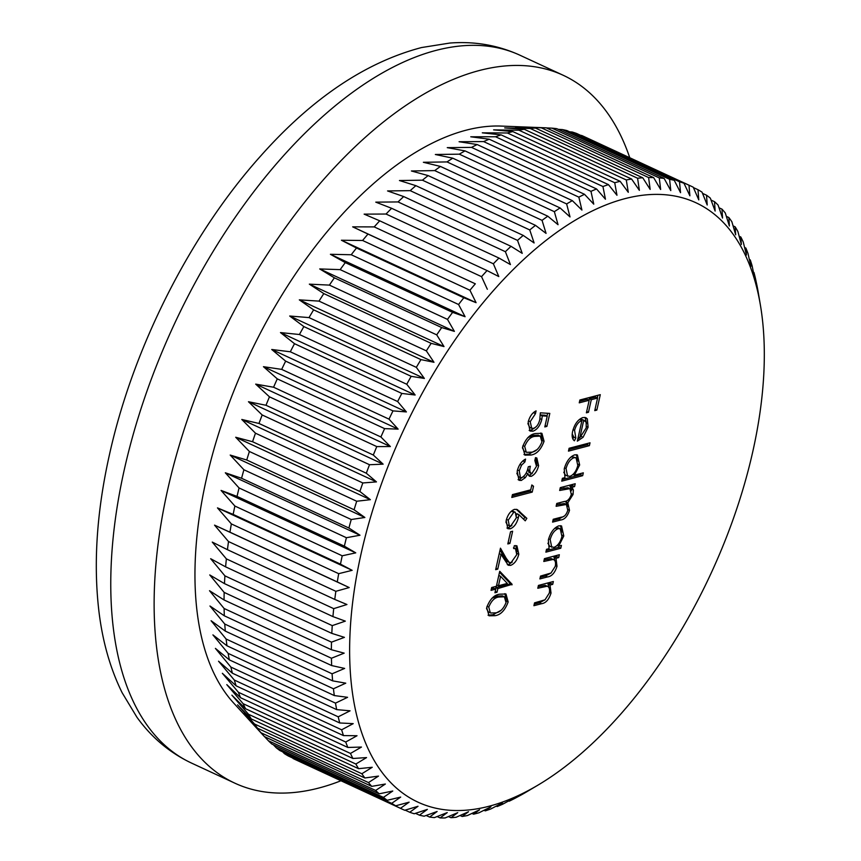 <?xml version="1.0" encoding="UTF-8"?>
<svg xmlns="http://www.w3.org/2000/svg" width="861" height="861" viewBox="0 0 861 861"><rect width="100%" height="100%" fill="white"/><g stroke="black" fill="none" stroke-linecap="round" stroke-linejoin="round"><path stroke-width="1.29" d="M361.103 553.666A330.344 169.617 114.9 0 0 537.738 785.264A330.344 169.617 114.9 0 0 752.869 451.229A330.344 169.617 114.9 0 0 760.381 304.988A330.344 169.617 114.9 0 0 571.36 222.59A330.344 169.617 114.9 0 0 361.103 553.666M344.368 546.165A343.356 176.29 -65.1 0 1 346.402 537.716L239.067 487.961A343.356 176.29 114.9 0 0 237.033 496.41L344.368 546.165L355.754 552.859L342.215 555.797A343.356 176.29 -65.1 0 0 340.482 564.159L352.149 570.326L338.696 573.674A343.356 176.29 -65.1 0 0 337.286 581.928L349.211 587.557L335.855 591.313A343.356 176.29 -65.1 0 0 334.768 599.428L346.94 604.519L333.702 608.641A343.356 176.29 -65.1 0 0 332.938 616.605L345.336 621.136L332.249 625.613A343.356 176.29 -65.1 0 0 331.808 633.384L344.422 637.355L331.496 642.155A343.356 176.29 -65.1 0 0 331.377 649.721L344.185 653.144L331.442 658.245A343.356 176.29 -65.1 0 0 331.657 665.564L344.637 668.427L332.088 673.797A343.356 176.29 -65.1 0 0 332.637 680.857L345.767 683.171L333.444 688.778A343.356 176.29 -65.1 0 0 334.305 695.559L347.586 697.313L335.489 703.136A343.356 176.29 -65.1 0 0 336.683 709.615L350.072 710.82L338.222 716.826A343.356 176.29 -65.1 0 0 339.729 722.971L353.214 723.638L341.645 729.805A343.356 176.29 -65.1 0 0 343.464 735.595L357.024 735.735L345.724 742.021A343.356 176.29 -65.1 0 0 347.855 747.456L361.469 747.057L350.47 753.44A343.356 176.29 -65.1 0 0 352.902 758.487L366.549 757.583L355.851 764.03A343.356 176.29 -65.1 0 0 358.574 768.679L372.232 767.28L361.857 773.748A343.356 176.29 -65.1 0 0 364.86 777.978L378.506 776.095L368.465 782.574A343.356 176.29 -65.1 0 0 371.748 786.362L385.362 784.027L375.654 790.463A343.356 176.29 -65.1 0 0 379.206 793.81L392.767 791.022L383.403 797.394A343.356 176.29 -65.1 0 0 387.202 800.299L400.688 797.082L391.69 803.356A343.356 176.29 -65.1 0 0 395.726 805.788L409.115 802.172L400.473 808.307A343.356 176.29 -65.1 0 0 402.464 809.265A343.356 176.29 -65.1 0 0 404.735 810.276L418.015 806.273L409.739 812.257A343.356 176.29 -65.1 0 0 414.216 813.753L427.357 809.394L419.458 815.184A343.356 176.29 -65.1 0 0 424.129 816.196L437.108 811.492L429.585 817.067A343.356 176.29 -65.1 0 0 434.439 817.595L447.246 812.59L440.1 817.918A343.356 176.29 -65.1 0 0 445.115 817.95L457.729 812.666L450.96 817.713A343.356 176.29 -65.1 0 0 456.126 817.261L468.535 811.729L462.131 816.476A343.356 176.29 -65.1 0 0 467.437 815.539L479.609 809.77L473.582 814.183A343.356 176.29 -65.1 0 0 478.996 812.773L490.931 806.811L485.27 810.868A343.356 176.29 -65.1 0 0 490.792 808.974L502.458 802.861L497.152 806.542A343.356 176.29 -65.1 0 0 502.759 804.174L514.146 797.921L509.206 801.193A343.356 176.29 -65.1 0 0 514.867 798.362L521.379 794.864A343.356 176.29 -65.1 0 0 526.857 791.711A343.356 176.29 -65.1 0 0 527.083 791.571M546.294 127.837A343.356 176.29 114.9 0 0 541.278 127.805L648.602 177.549A343.356 176.29 -65.1 0 1 653.628 177.592L546.294 127.837L501.027 126.072A325.146 166.948 114.9 0 0 206.231 479.631A325.146 166.948 114.9 0 0 233.6 702.963L264.413 736.607L371.748 786.362M292.557 757.96L293.149 758.563A343.356 176.29 114.9 0 0 295.129 759.51L402.464 809.265M282.634 751.825L284.356 753.601A343.356 176.29 114.9 0 0 288.392 756.033L395.726 805.788M273.324 744.733L276.08 747.639A343.356 176.29 114.9 0 0 279.868 750.544L387.202 800.299M264.628 736.715L268.331 740.708A343.356 176.29 114.9 0 0 271.872 744.055L379.206 793.81M237.033 496.41L221.083 490.436L234.881 506.042A343.356 176.29 114.9 0 0 233.159 514.404L217.478 507.893L231.361 523.918A343.356 176.29 114.9 0 0 229.952 532.184L214.54 525.135L228.52 541.558A343.356 176.29 114.9 0 0 227.433 549.684L212.269 542.086L226.378 558.886A343.356 176.29 114.9 0 0 225.604 566.85L210.665 558.703L224.915 575.858A343.356 176.29 114.9 0 0 224.484 583.629L209.75 574.933L224.161 592.411A343.356 176.29 114.9 0 0 224.054 599.966L209.514 590.711L224.108 608.49A343.356 176.29 114.9 0 0 224.323 615.809L209.966 606.004L224.764 624.042A343.356 176.29 114.9 0 0 225.302 631.102L211.106 620.738L226.109 639.023A343.356 176.29 114.9 0 0 226.981 645.804L212.915 634.88L228.154 653.391A343.356 176.29 114.9 0 0 229.349 659.86L215.401 648.387L230.888 667.081A343.356 176.29 114.9 0 0 232.405 673.216L218.543 661.216L234.31 680.05A343.356 176.29 114.9 0 0 236.129 685.84L222.353 673.302L238.4 692.266A343.356 176.29 114.9 0 0 240.531 697.701L226.798 684.635L243.136 703.695A343.356 176.29 114.9 0 0 245.568 708.732L231.878 695.161L248.517 714.275A343.356 176.29 114.9 0 0 251.24 718.924L237.561 704.847L254.522 723.993A343.356 176.29 114.9 0 0 257.536 728.223L243.835 713.672L261.131 732.819A343.356 176.29 114.9 0 0 264.413 736.607M629.757 157.735A390.173 200.333 114.9 0 0 563.126 75.241A390.173 200.333 114.9 0 0 167.669 489.715A390.173 200.333 114.9 0 0 234.935 783.209A390.173 200.333 114.9 0 0 340.956 780.755M531.883 473.485L536.511 466.285L534.853 460.484L535.488 457.643L536.833 458.009L538.609 465.693C537.232 471.118 534.778 474.659 531.248 476.327L529.461 476.251L527.868 473.722L525.361 477.607L521.314 480.449L519.022 480.309L517.181 471.225C518.709 465.241 521.508 461.205 525.554 459.096L524.919 461.937L521.54 465.155L519.258 470.73L520.388 477.586L521.777 477.651C525.135 475.681 527.298 472.054 528.267 466.791L530.365 466.242C529.246 470.536 529.752 472.947 531.883 473.485L528.945 472.495L527.879 468.276M530.753 489.823L531.84 484.958L533.519 486.261L532.216 492.115L511.811 497.454L512.446 494.612L530.753 489.823M514.501 509.357L517.31 509.583L526.846 518.354L525.242 520.83L518.871 514.62L518.333 517.848C516.718 523.682 514.006 527.341 510.186 528.815L507.85 528.708L506.15 520.561C507.807 514.598 510.595 510.853 514.501 509.357M494.978 615.69L489.026 615.798L486.702 607.565C489.844 599.245 494.203 594.779 499.778 594.187L505.988 593.993L508.151 601.957C505.009 610.374 500.618 614.958 494.978 615.69L492.955 614.743L488.058 615.195M568.464 451.121L569.099 448.28L590.022 442.812L589.387 445.654L568.464 451.121M574.405 475.164L583.317 472.829L582.682 475.67L561.749 481.148L562.384 478.307L564.967 477.629L564.235 468.933C566.312 461.464 569.799 456.771 574.685 454.845L577.43 454.963L579.647 464.983L574.405 475.164L572.963 474.486M543.797 561.48L544.432 558.638L559.338 554.742L558.703 557.573L556.012 558.283L557.002 566.312C554.914 572.845 551.75 576.386 547.51 576.935L539.89 578.926L540.525 576.084L551.008 573.028L555.28 566.29C555.991 562.362 555.259 560.08 553.085 559.456L543.797 561.48M551.062 558.52L553.698 559.639L551.062 558.52L544.141 559.919M537.802 588.257L538.437 585.415L553.354 581.519L552.719 584.35L550.028 585.06L551.018 593.089C548.931 599.622 545.766 603.163 541.526 603.712L533.906 605.703L534.541 602.861L545.024 599.805L549.296 593.068C550.007 589.139 549.275 586.858 547.101 586.233L537.802 588.257M545.078 585.297L547.704 586.416L545.078 585.297L538.157 586.696M558.671 546.132L561.426 545.411L560.791 548.242L545.874 552.149L546.509 549.307L549.092 548.629L548.36 539.933C550.448 532.464 553.924 527.771 558.821 525.845L561.555 525.963L563.783 535.983L558.671 546.132L557.153 545.433M559.661 490.479L560.296 487.638L575.213 483.742L574.578 486.583L571.984 487.261L573.361 489.92L573.049 494.483L567.808 502.781L569.508 510.325C567.539 516.32 564.59 519.549 560.662 520.012L552.59 522.121L553.225 519.28L561.307 517.17C564.192 517.03 566.344 514.738 567.786 510.315L566.387 504.471L556.131 506.3L556.766 503.459L564.342 501.479C567.377 501.425 569.713 499.089 571.327 494.472L569.917 488.65L559.661 490.479M581.961 420.469C578.495 421.782 576.041 425.076 574.578 430.349L575.815 438.034L574.395 440.789C572.199 439.185 571.618 435.989 572.673 431.178C574.674 423.86 578.108 419.318 582.951 417.542L585.867 417.682L587.331 418.898L588.095 427.217L583.069 437.291L577.333 441.166L581.961 420.469L579.937 419.533L578.872 419.953M579.249 402.84L579.883 399.999L600.289 394.672L596.845 410.084L594.757 410.632L597.566 398.051L591.281 399.698L588.472 412.279L586.384 412.817L589.193 400.247L579.249 402.84M496.388 586.287L499.735 571.273L512.101 584.307L497.841 588.58L497.023 592.228L494.935 592.777L495.753 589.128L491.039 590.355L491.674 587.514L496.388 586.287M511.09 562.577L516.761 554.635L515.513 548.715L513.694 548.532L514.329 545.691L516.934 545.852L518.817 554.226C517.235 560.145 514.501 563.858 510.616 565.376L508.238 565.246L501.048 554.398L497.755 569.121L495.667 569.67L500.467 548.166L506.171 558.229L509.346 562.47L511.09 562.577M507.818 543.948L510.541 531.775L512.629 531.237L509.906 543.409L507.818 543.948M530.893 455.028L524.93 455.146L522.616 446.902C525.759 438.583 530.118 434.127 535.693 433.524L541.903 433.331L544.066 441.295C540.923 449.722 536.532 454.296 530.893 455.028L528.858 454.091L523.972 454.533M540.331 412.828L549.802 413.409L546.907 426.389L544.809 426.938L547.219 416.175L542.236 415.874L541.795 419.501C540.03 425.872 537.06 429.768 532.894 431.2L530.075 431.06L528.17 422.041C529.687 416.466 532.324 412.742 536.08 410.88L535.445 413.721L530.225 421.664L531.689 428.272L533.605 428.337C536.629 427.131 538.695 424.193 539.815 419.533L540.331 412.828M508.657 800.934L509.206 801.193M496.248 806.122L497.152 806.542M483.99 810.287L485.27 810.868M471.925 813.419L473.582 814.183M460.065 815.518L462.131 816.476M448.463 816.562L450.96 817.713M437.14 816.54L440.1 817.918M426.13 815.464L429.585 817.067M415.476 813.333L419.458 815.184M405.187 810.147L409.739 812.257M293.149 758.563L400.473 808.307M284.356 753.601L391.69 803.356M276.08 747.639L383.403 797.394M268.331 740.708L375.654 790.463M261.131 732.819L368.465 782.574M257.536 728.223L364.86 777.978M254.522 723.993L361.857 773.748M251.24 718.924L358.574 768.679M248.517 714.275L355.851 764.03M245.568 708.732L352.902 758.487M243.136 703.695L350.47 753.44M240.531 697.701L347.855 747.456M238.4 692.266L345.724 742.021M236.129 685.84L343.464 735.595M234.31 680.05L341.645 729.805M232.405 673.216L339.729 722.971M230.888 667.081L338.222 716.826M229.349 659.86L336.683 709.615M228.154 653.391L335.489 703.136M226.981 645.804L334.305 695.559M226.109 639.023L333.444 688.778M225.302 631.102L332.637 680.857M224.764 624.042L332.088 673.797M224.323 615.809L331.657 665.564M224.108 608.49L331.442 658.245M224.054 599.966L331.377 649.721M224.161 592.411L331.496 642.155M224.484 583.629L331.808 633.384M224.915 575.858L332.249 625.613M225.604 566.85L332.938 616.605M226.378 558.886L333.702 608.641M227.433 549.684L334.768 599.428M228.52 541.558L335.855 591.313M229.952 532.184L337.286 581.928M231.361 523.918L338.696 573.674M233.159 514.404L340.482 564.159M234.881 506.042L342.215 555.797M241.564 478.264L348.899 528.019A343.356 176.29 -65.1 0 1 351.234 519.517L243.911 469.762A343.356 176.29 114.9 0 0 241.564 478.264L225.324 472.797L359.995 535.23L346.402 537.716M246.752 460.011L354.086 509.766A343.356 176.29 -65.1 0 1 356.712 501.242L249.389 451.487A343.356 176.29 114.9 0 0 246.752 460.011L230.21 455.06L364.87 517.483L351.234 519.517M252.564 441.725L359.887 491.48A343.356 176.29 -65.1 0 1 362.815 482.956L255.48 433.201A343.356 176.29 114.9 0 0 252.564 441.725L235.699 437.259L370.37 499.681L356.712 501.242M258.978 423.461L366.312 473.216A343.356 176.29 -65.1 0 1 369.509 464.725L262.174 414.97A343.356 176.29 114.9 0 0 258.978 423.461L241.79 419.468L376.461 481.891L362.815 482.956M265.995 405.273L373.319 455.028A343.356 176.29 -65.1 0 1 376.784 446.59L269.461 396.835A343.356 176.29 114.9 0 0 265.995 405.273L248.463 401.732L383.134 464.165L369.509 464.725M273.572 387.224L380.896 436.979A343.356 176.29 -65.1 0 1 384.619 428.627L277.285 378.872A343.356 176.29 114.9 0 0 273.572 387.224L255.695 384.124L390.367 446.547L376.784 446.59M281.687 369.38L389.011 419.135A343.356 176.29 -65.1 0 1 392.982 410.891L285.648 361.136A343.356 176.29 114.9 0 0 281.687 369.38L263.455 366.689L398.126 429.122L384.619 428.627M290.318 351.783L397.642 401.538A343.356 176.29 -65.1 0 1 401.839 393.445L294.505 343.69A343.356 176.29 114.9 0 0 290.318 351.783L271.732 349.491L406.403 411.924L392.982 410.891M299.434 334.509L406.769 384.264A343.356 176.29 -65.1 0 1 411.171 376.322L303.847 326.577A343.356 176.29 114.9 0 0 299.434 334.509L280.482 332.583L415.153 395.016L401.839 393.445M309.013 317.601L416.337 367.356A343.356 176.29 -65.1 0 1 420.954 359.607L313.619 309.852A343.356 176.29 114.9 0 0 309.013 317.601L289.694 316.019L424.365 378.453L411.171 376.322M319.011 301.113L426.346 350.868A343.356 176.29 -65.1 0 1 431.146 343.345L323.811 293.59A343.356 176.29 114.9 0 0 319.011 301.113L299.316 299.865L433.987 362.287L420.954 359.607M329.408 285.109L436.731 334.864A343.356 176.29 -65.1 0 1 441.704 327.578L334.38 277.823A343.356 176.29 114.9 0 0 329.408 285.109L309.336 284.152L444.007 346.574L431.146 343.345M340.16 269.633L447.494 319.388A343.356 176.29 -65.1 0 1 452.617 312.371L345.283 262.616A343.356 176.29 114.9 0 0 340.16 269.633L319.722 268.944L454.382 331.377L441.704 327.578M351.234 254.748L458.569 304.503A343.356 176.29 -65.1 0 1 463.831 297.766L356.508 248.011A343.356 176.29 114.9 0 0 351.234 254.748L330.42 254.296L465.091 316.719L452.617 312.371M362.599 240.488L469.934 290.243A343.356 176.29 -65.1 0 1 475.326 283.818L367.991 234.063A343.356 176.29 114.9 0 0 362.599 240.488L341.419 240.241L476.079 302.674L463.831 297.766M374.223 226.906L481.547 276.661A343.356 176.29 -65.1 0 1 487.046 270.569L379.712 220.814A343.356 176.29 114.9 0 0 374.223 226.906L352.666 226.841L475.326 283.818M386.051 214.034L493.375 263.789A343.356 176.29 -65.1 0 1 498.96 258.052L391.626 208.297A343.356 176.29 114.9 0 0 386.051 214.034L364.128 214.131L379.712 220.814M398.051 201.937L505.385 251.692A343.356 176.29 -65.1 0 1 511.025 246.321L403.701 196.566A343.356 176.29 114.9 0 0 398.051 201.937L375.773 202.141L391.626 208.297M410.191 190.647L517.526 240.391A343.356 176.29 -65.1 0 1 523.219 235.408L415.885 185.664A343.356 176.29 114.9 0 0 410.191 190.647L387.558 190.938L403.701 196.566M422.428 180.186L529.763 229.941A343.356 176.29 -65.1 0 1 535.488 225.356L428.154 175.601A343.356 176.29 114.9 0 0 422.428 180.186L399.45 180.53L415.885 185.664M434.719 170.596L542.053 220.351A343.356 176.29 -65.1 0 1 547.79 216.197L440.455 166.442A343.356 176.29 114.9 0 0 434.719 170.596L411.397 170.973L428.154 175.601M447.02 161.922L554.355 211.677A343.356 176.29 -65.1 0 1 560.091 207.942L452.757 158.187A343.356 176.29 114.9 0 0 447.02 161.922L423.375 162.288L440.455 166.442M459.311 154.173L566.635 203.928A343.356 176.29 -65.1 0 1 572.35 200.645L465.015 150.89A343.356 176.29 114.9 0 0 459.311 154.173L435.343 154.496L452.757 158.187M471.527 147.392L578.85 197.137A343.356 176.29 -65.1 0 1 584.522 194.306L477.188 144.551A343.356 176.29 114.9 0 0 471.527 147.392L447.257 147.64L465.015 150.89M483.634 141.581L590.969 191.336A343.356 176.29 -65.1 0 1 596.565 188.968L489.242 139.213A343.356 176.29 114.9 0 0 483.634 141.581L459.085 141.731L477.188 144.551M495.602 136.77L602.937 186.525A343.356 176.29 -65.1 0 1 608.458 184.631L501.124 134.876A343.356 176.29 114.9 0 0 495.602 136.77L470.773 136.791L489.242 139.213M507.398 132.981L614.722 182.736A343.356 176.29 -65.1 0 1 620.146 181.316L512.812 131.561A343.356 176.29 114.9 0 0 507.398 132.981L482.3 132.831L501.124 134.876M518.957 130.215L626.291 179.971A343.356 176.29 -65.1 0 1 631.597 179.034L524.263 129.279A343.356 176.29 114.9 0 0 518.957 130.215L493.622 129.871L512.812 131.561M530.268 128.483L637.592 178.238A343.356 176.29 -65.1 0 1 642.769 177.786L535.434 128.041A343.356 176.29 114.9 0 0 530.268 128.483L504.697 127.923L524.263 129.279M551.955 128.16L659.278 177.915A343.356 176.29 -65.1 0 1 664.143 178.431L556.809 128.687A343.356 176.29 114.9 0 0 551.955 128.16L546.477 127.923M562.265 129.559L669.6 179.314A343.356 176.29 -65.1 0 1 674.271 180.326L566.936 130.571A343.356 176.29 114.9 0 0 562.265 129.559L558.219 129.333M572.178 132.002L679.501 181.757A343.356 176.29 -65.1 0 1 683.978 183.242L576.655 133.487A343.356 176.29 114.9 0 0 572.178 132.002L569.659 131.83M691.265 186.245L583.93 136.49A343.356 176.29 114.9 0 0 581.659 135.468L688.983 185.223A343.356 176.29 -65.1 0 1 691.265 186.245A343.356 176.29 -65.1 0 1 693.245 187.192L698.788 199.903L698.002 189.711A343.356 176.29 -65.1 0 1 702.038 192.154L707.215 204.993L706.526 195.21A343.356 176.29 -65.1 0 1 710.314 198.105L715.136 211.053L714.522 201.689A343.356 176.29 -65.1 0 1 718.074 205.047L722.54 218.048L721.981 209.137A343.356 176.29 -65.1 0 1 725.263 212.936L729.385 225.98L728.858 217.532A343.356 176.29 -65.1 0 1 731.872 221.751L735.671 234.795L735.154 226.83A343.356 176.29 -65.1 0 1 737.877 231.469L741.353 244.492L740.826 237.012A343.356 176.29 -65.1 0 1 743.258 242.059L746.433 255.017L745.874 248.054A343.356 176.29 -65.1 0 1 747.994 253.478L750.878 266.34L750.265 259.904A343.356 176.29 -65.1 0 1 752.083 265.694L754.677 278.437L753.988 272.528A343.356 176.29 -65.1 0 1 755.506 278.673L757.045 285.895A343.356 176.29 -65.1 0 1 758.24 292.363L760.381 304.988M693.428 187.59L698.002 189.711M702.522 193.359L706.526 195.21M711.057 200.086L714.522 201.689M719.01 207.759L721.981 209.137M726.35 216.359L728.858 217.532M733.077 225.862L735.154 226.83M739.158 236.248L740.826 237.012M744.582 247.462L745.874 248.054M749.35 259.484L750.265 259.904M753.429 272.27L753.988 272.528M239.067 487.961L225.324 472.797M243.911 469.762L230.21 455.06M249.389 451.487L235.699 437.259M255.48 433.201L241.79 419.468M262.174 414.97L248.463 401.732M269.461 396.835L255.695 384.124M277.285 378.872L263.455 366.689M285.648 361.136L271.732 349.491M294.505 343.69L280.482 332.583M303.847 326.577L289.694 316.019M313.619 309.852L299.316 299.865M323.811 293.59L309.336 284.152M334.38 277.823L319.722 268.944M345.283 262.616L330.42 254.296M356.508 248.011L341.419 240.241M367.991 234.063L352.666 226.841M535.434 128.041L515.491 126.987L541.278 127.805M580.766 135.403L581.659 135.468M688.983 185.223L689.887 195.802L683.978 183.242M679.501 181.757L680.545 192.681L674.271 180.326M669.6 179.314L670.784 190.582L664.143 178.431M659.278 177.915L660.645 189.485L653.628 177.592M648.602 177.549L650.163 189.409L642.769 177.786M637.592 178.238L639.368 190.346L631.597 179.034M626.291 179.971L628.293 192.304L620.146 181.316M614.722 182.736L616.971 195.264L608.458 184.631M602.937 186.525L605.444 199.214L596.565 188.968M590.969 191.336L593.756 204.154L584.522 194.306M578.85 197.137L581.928 210.073L572.35 200.645M566.635 203.928L570.014 216.929L560.091 207.942M554.355 211.677L558.046 224.71L547.79 216.197M542.053 220.351L546.068 233.396L535.488 225.356M529.763 229.941L534.111 242.963L523.219 235.408M517.526 240.391L522.229 253.36L511.025 246.321M505.385 251.692L510.433 264.575L498.96 258.052M493.375 263.789L498.799 276.553L487.046 270.569M481.547 276.661L487.326 289.264M469.934 290.243L476.079 302.674M458.569 304.503L465.091 316.719M447.494 319.388L454.382 331.377M436.731 334.864L444.007 346.574M426.346 350.868L433.987 362.287M416.337 367.356L424.365 378.453M406.769 384.264L415.153 395.016M397.642 401.538L406.403 411.924M389.011 419.135L398.126 429.122M380.896 436.979L390.367 446.547M373.319 455.028L383.134 464.165M366.312 473.216L376.461 481.891M359.887 491.48L370.37 499.681M354.086 509.766L364.87 517.483M348.899 528.019L359.995 535.23M221.083 490.436L355.754 552.859M217.478 507.893L352.149 570.326M214.54 525.135L349.211 587.557M550.975 582.133L550.696 583.414L552.719 584.35M550.696 583.414L548.005 584.124L550.028 585.06M548.005 584.124L549.404 588.892M549.436 592.357L551.018 593.089M545.131 599.74L539.503 602.765L534.261 604.142M556.97 555.356L556.68 556.636L558.703 557.573M556.68 556.636L553.989 557.347L556.012 558.283M553.989 557.347L555.399 562.115M555.42 565.58L557.002 566.312M551.115 572.963L545.487 575.987L540.245 577.365M559.047 546.025L558.767 547.305L560.791 548.242M558.767 547.305L546.229 550.588M560.457 525.673L562.211 532.001M562.168 535.241L563.783 535.983M547.887 543.226L549.727 546.337L553.935 547.359C557.713 545.896 560.382 542.269 561.942 536.5L560.231 528.805L558.165 528.686C554.419 530.247 551.761 533.863 550.168 539.546L551.75 547.273M560.231 528.805L558.197 527.868L554.538 528.471M548.629 538.835L550.168 539.546M556.131 527.75L558.165 528.686M572.834 484.356L572.554 485.636L574.578 486.583M572.554 485.636L569.96 486.314L571.984 487.261M569.96 486.314L571.338 488.973L573.361 489.92M571.338 488.973L571.403 490.759M571.467 493.751L573.049 494.483M567.603 500.306L565.785 501.845L567.808 502.781M565.785 501.845L567.808 506.311M567.926 509.594L569.508 510.325M563.966 516.234L558.638 519.075L552.934 520.561M566.387 504.471L564.364 503.534L556.475 504.74M569.917 488.65L567.894 487.713L560.016 488.919M580.938 473.453L580.648 474.734L582.682 475.67M580.648 474.734L562.093 479.588M576.321 454.673L578.086 461.012M578.043 464.24L579.647 464.983M563.751 472.226L565.591 475.337L569.81 476.37C573.577 474.895 576.246 471.279 577.806 465.5L576.095 457.804L574.029 457.686C570.294 459.247 567.625 462.863 566.043 468.556L567.625 476.273M576.095 457.804L572.005 456.75L570.402 457.482M564.504 467.835L566.043 468.556M572.005 456.75L574.029 457.686M587.654 443.437L587.363 444.717L589.387 445.654M587.363 444.717L568.809 449.56M573.06 429.639L574.578 430.349M572.221 433.879L573.792 437.097L575.815 438.034M573.792 437.097L572.834 438.949M584.78 417.381L587.331 418.898M585.308 417.962L586.502 423.504M586.481 426.464L588.095 427.217M581.53 436.57L583.069 437.291M579.657 437.775L577.785 439.153M581.702 419.35L584.576 420.566L581.702 419.35L581.498 420.254M583.726 420.286L579.797 437.84L586.223 427.842L586.158 422.245L583.726 420.286M578.237 437.119L579.797 437.84M597.921 395.285L597.319 397.943M595.059 409.255L596.845 410.084M591.281 399.698L589.258 398.761L595.543 397.115L597.566 398.051M589.258 398.761L588.956 400.139M586.685 411.45L588.472 412.279M579.604 401.28L587.17 399.31L589.193 400.247M504.89 593.659L506.279 600.3M506.257 601.086L508.151 601.957M500.919 610.395L492.955 614.743M486.508 608.533L488.316 611.891L490.759 612.989L495.624 612.849C499.961 612.386 503.437 608.975 506.042 602.603L504.374 596.791L499.154 597.017C494.838 597.33 491.373 600.687 488.768 607.113L490.339 612.828M504.374 596.791L502.35 595.844L497.131 596.081L491.868 598.341M487.025 606.305L488.768 607.113M499.52 572.242L510.067 583.371L512.101 584.307M510.067 583.371L511.972 584.888M509.938 583.952L495.818 587.643L497.841 588.58M495.818 587.643L495.505 589.021M495.236 591.399L497.023 592.228M491.383 588.795L493.719 588.192L495.753 589.128M500.585 576.31L498.476 585.738L507.333 583.424L500.585 576.31L498.799 575.482M496.689 584.91L498.476 585.738M515.825 545.562L517.063 551.836M516.987 553.375L518.817 554.226M512.295 562.029L508.593 564.439L510.616 565.376M508.593 564.439L507.301 564.579M499.262 553.569L501.048 554.398M495.968 568.292L497.755 569.121M500.047 550.05L504.148 557.293L506.171 558.229M504.148 557.293L507.323 561.533L509.346 562.47M508.13 542.581L509.906 543.409M516.331 509.281L524.812 517.407L526.846 518.354M524.812 517.407L523.628 519.258M516.665 515.007L516.848 513.683L518.871 514.62M516.525 517.009L518.333 517.848M511.875 525.468L508.162 527.879L510.186 528.815M508.162 527.879L506.946 528.03M505.891 521.981L507.323 525.006L510.713 526.006L516.374 517.795L515.287 512.273L513.791 512.209L508.205 520.162L509.346 525.942M515.287 512.273L513.253 511.337L510.885 511.638M506.462 519.355L508.205 520.162M511.768 511.273L513.791 512.209M531.732 485.432L533.519 486.261M530.473 489.898L530.182 491.179L532.216 492.115M530.182 491.179L512.155 495.893M535.671 457.665L536.801 463.659M536.747 464.832L538.609 465.693M532.227 473.367L529.214 475.39L531.248 476.327M529.214 475.39L528.579 475.498M526.211 472.958L527.868 473.722M523.434 476.714L525.361 477.607M523.337 476.671L519.291 479.512L521.314 480.449M519.291 479.512L518.085 479.642M522.918 460.872L524.919 461.937M519.926 464.402L521.54 465.155M517.504 469.912L519.258 470.73M516.826 473.206L518.365 476.65L520.388 477.586M540.805 432.997L542.182 439.637M542.172 440.423L544.066 441.295M536.833 449.733L528.858 454.091M522.423 447.871L524.231 451.229L526.674 452.326L531.528 452.186C535.876 451.734 539.341 448.312 541.946 441.941L540.288 436.129L535.068 436.366C530.742 436.667 527.287 440.025 524.683 446.45L526.254 452.165M540.288 436.129L538.254 435.192L533.045 435.418L527.782 437.679M522.939 445.643L524.683 446.45M547.596 413.269L546.972 416.067M545.121 425.56L546.907 426.389M540.342 414.937L545.196 415.239L547.219 416.175M540.342 414.991L542.236 415.874M539.987 418.661L541.795 419.501M534.961 427.756L530.871 430.263L532.894 431.2M530.871 430.263L529.149 430.425M533.465 412.602L535.445 413.721M528.471 420.846L530.225 421.664M527.879 423.58L529.666 427.336L531.689 428.272M124.307 469.611A390.173 200.333 114.9 0 0 191.572 763.104C169.746 752.805 151.536 737.522 136.931 717.245L122.144 692.739C110.305 668.749 102.556 641.585 98.907 611.224C93.289 563.492 96.776 511.434 109.369 455.049C133.024 347.693 190.313 234.321 260.84 155.809C311.843 98.423 365.419 62.326 421.546 47.549L449.829 43.05C474.594 41.156 497.906 45.192 519.764 55.136A390.173 200.333 114.9 0 0 124.307 469.611M539.503 602.765L541.526 603.712M541.171 585.9L543.194 586.847M545.487 575.987L547.51 576.935M547.155 559.123L549.189 560.07M558.638 519.075L560.662 520.012M559.898 503.846L561.932 504.783M563.912 487.896L565.935 488.833M497.131 596.081L499.154 597.017M517.612 510.401L519.646 511.337M533.045 435.418L535.068 436.366M537.738 785.264L526.857 791.711M191.572 763.104L234.935 783.209M519.764 55.136L563.126 75.241M515.513 548.715L513.49 547.779"/></g></svg>
